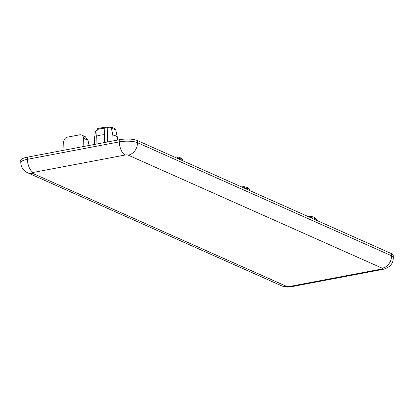 <?xml version="1.0" encoding="UTF-8"?>
<svg xmlns="http://www.w3.org/2000/svg" width="414" height="414" viewBox="0 0 414 414"><rect width="100%" height="100%" fill="white"/><g stroke="black" fill="none" stroke-linecap="round" stroke-linejoin="round"><path stroke-width="0.62" d="M107.671 141.945L107.216 127.559L106.036 127.031L104.835 128.231L104.364 134.69A11.525 3.177 178.2 0 0 100.09 135.218A11.525 3.177 178.2 0 0 96.705 136.139L96.954 143.979M104.364 134.69L104.613 142.525M27.308 157.18L27.371 159.312A13.3 3.664 -1.8 0 0 20.767 162.707L20.7 160.575A13.3 3.664 -1.8 0 1 27.308 157.18L119.211 139.756A13.3 3.664 -1.8 0 1 137.386 140.558L391.432 253.622A13.3 3.664 -1.8 0 1 393.233 255.381L393.3 257.508A13.3 3.664 -1.8 0 0 391.499 255.748L391.432 253.622M117.302 137.044A11.525 3.177 178.2 0 0 112.846 135.062L111.459 128.526L109.958 127.15C113.384 127.574 115.356 128.645 115.884 130.369L117.302 137.044L117.4 140.103M112.846 135.062L113.027 140.931M97.528 129.396L95.427 131.564L94.464 138.545L94.651 144.414M96.705 136.139L97.176 129.685L97.756 128.469L106.036 127.031M109.958 127.15L107.216 127.559M89.067 145.474L88.011 140.32L83.618 138.364L83.871 146.458M83.618 138.364A4.435 3.7 -66 0 0 81.589 135.036A4.435 3.7 -66 0 0 79.654 134.829L67.399 137.153A4.435 3.7 -66 0 0 63.704 142.137L63.958 150.235M81.589 135.036L85.284 136.682L88.011 140.32M178.429 158.821L178.315 158.277L176.809 156.901C180.235 157.325 182.212 158.402 182.734 160.125L182.884 160.808M176.809 156.901L174.749 157.185M245.285 188.577L245.166 188.034L243.665 186.657C247.091 187.081 249.062 188.153 249.59 189.876L249.74 190.559M243.665 186.657L241.6 186.937M312.135 218.328L312.021 217.785L310.516 216.408C313.941 216.832 315.918 217.909 316.441 219.632L316.596 220.315M310.516 216.408L308.456 216.693M104.835 128.231A10.283 2.836 178.2 0 0 100.498 128.733A10.283 2.836 178.2 0 0 97.176 129.685M33.28 172.436A2.215 0.611 178.2 0 0 32.478 173.295L286.524 286.364A2.215 0.611 178.2 0 0 289.552 286.493L381.46 269.069A2.215 0.611 178.2 0 0 382.257 268.21L128.216 155.147A2.215 0.611 178.2 0 0 125.183 155.012L33.28 172.436A11.08 5.278 79.3 0 1 27.371 159.312L119.279 141.888L119.211 139.756M137.386 140.558L137.453 142.685L391.499 255.748A11.08 9.253 114 0 1 382.257 268.21M125.183 155.012A11.08 5.278 79.3 0 1 119.279 141.888A13.3 3.664 -1.8 0 1 137.453 142.685A11.08 9.253 114 0 1 128.216 155.147M32.478 173.295A11.08 9.253 114 0 1 27.64 172.773C23.448 170.785 21.161 167.427 20.767 162.707M286.524 286.364A11.08 9.253 114 0 1 281.68 285.841L27.64 172.773M289.552 286.493A11.08 5.278 79.3 0 0 291.28 286.736L287.559 287.047L281.68 285.841M381.46 269.069A11.08 5.278 79.3 0 0 383.188 269.312L291.28 286.736M115.915 130.508A10.283 2.836 178.2 0 0 111.459 128.526M182.771 160.259A10.283 2.836 178.2 0 0 178.315 158.277M249.621 190.016A10.283 2.836 178.2 0 0 245.166 188.034M316.477 219.772A10.283 2.836 178.2 0 0 312.021 217.785M383.188 269.312C390.019 267.444 393.388 263.511 393.3 257.508"/></g></svg>
